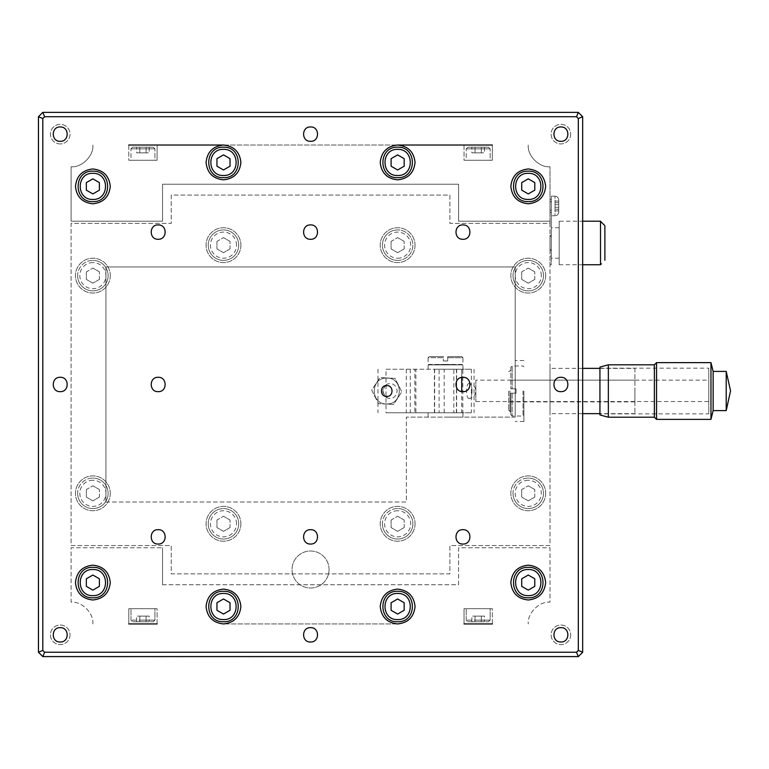 <?xml version="1.0" encoding="UTF-8"?>
<svg xmlns="http://www.w3.org/2000/svg" width="769" height="769" viewBox="0 0 769 769"><rect width="100%" height="100%" fill="white"/><g stroke="black" fill="none" stroke-linecap="round" stroke-linejoin="round"><path stroke-width="0.58" stroke-dasharray="3.85 2.88" d="M654.371 364.814L654.371 416.356M656.543 362.632L656.543 418.461M608.346 364.814L608.346 416.356M599.935 414.174L599.935 367.063M599.935 413.126L599.935 368.889L599.935 413.866L708.778 413.866L708.778 368.889L708.778 413.126M475.857 380.482L475.857 401.543L475.857 380.126L708.778 380.126L708.778 401.543L708.778 380.482M726.205 371.417L726.205 409.964M713.142 371.417L713.142 409.964M710.969 362.632L710.969 418.461M475.857 401.543L708.778 401.543M599.935 368.889L599.935 368.149L708.778 368.149L708.778 368.889M472.031 391.008C471.868 386.605 470.993 384.096 469.407 383.481C473.444 384.51 475.588 387.018 475.857 391.008C475.588 394.997 473.444 397.506 469.407 398.534C471.003 397.871 471.878 395.362 472.031 391.008M387.557 398.034C384.5 396.468 382.943 394.132 382.885 391.008C382.943 387.884 384.5 385.548 387.557 383.981C381.693 388.624 381.693 393.305 387.557 398.034C392.949 399.284 396.131 396.948 397.112 391.008C396.189 385.096 393.007 382.751 387.557 383.981M445.53 412.78C459.564 412.78 459.564 412.78 445.53 412.78C459.564 412.78 459.564 412.78 445.53 412.78C431.496 412.78 431.496 412.78 445.53 412.78C431.496 412.78 431.496 412.78 445.53 412.78L462.948 412.78L445.53 412.78M445.53 369.235C459.564 369.235 459.564 369.235 445.53 369.235C459.564 369.235 459.564 369.235 445.53 369.235C431.496 369.235 431.496 369.235 445.53 369.235C431.496 369.235 431.496 369.235 445.53 369.235L462.948 369.235L445.53 369.235M444.194 369.235L385.99 369.235L385.99 412.78L453.835 412.78L453.835 369.235L444.194 369.235L444.194 412.78M453.835 412.78L414.827 412.78L415.904 412.78L415.904 369.235L439.099 369.235L439.099 412.78M461.717 377.396L461.717 369.235L471.359 369.235L462.823 369.235L462.823 412.78L471.359 412.78L461.717 412.78L461.717 391.556M385.99 369.235L414.827 369.235L414.827 412.78L385.99 412.78M439.099 369.235L453.835 369.235M474.069 369.235L474.069 412.78M469.407 383.481C465.581 382.52 465.649 399.553 469.407 398.534M471.359 369.235L471.359 412.78M377.964 369.235L377.964 412.78M77.631 275.629A15.236 15.236 0 0 0 92.876 290.874A15.236 15.236 0 0 0 108.112 275.629A15.236 15.236 0 0 1 92.876 290.874A15.236 15.236 0 0 1 77.631 275.629A15.236 15.236 0 0 1 92.876 260.393A15.236 15.236 0 0 1 108.112 275.629A15.236 15.236 0 0 0 92.876 260.393A15.236 15.236 0 0 0 77.631 275.629M238.726 245.157A15.236 15.236 0 0 0 223.491 229.921A15.236 15.236 0 0 0 208.245 245.157A15.236 15.236 0 0 1 223.491 229.921A15.236 15.236 0 0 1 238.726 245.157A15.236 15.236 0 0 1 223.491 260.393A15.236 15.236 0 0 1 208.245 245.157A15.236 15.236 0 0 0 223.491 260.393A15.236 15.236 0 0 0 238.726 245.157A15.236 15.236 0 0 1 223.491 260.393A15.236 15.236 0 0 1 208.245 245.157M543.491 275.629A15.236 15.236 0 0 0 528.255 260.393A15.236 15.236 0 0 0 513.01 275.629A15.236 15.236 0 0 1 528.255 260.393A15.236 15.236 0 0 1 543.491 275.629A15.236 15.236 0 0 1 528.255 290.874A15.236 15.236 0 0 1 513.01 275.629A15.236 15.236 0 0 0 528.255 290.874A15.236 15.236 0 0 0 543.491 275.629A15.236 15.236 0 0 1 528.255 290.874A15.236 15.236 0 0 1 513.01 275.629M77.631 493.323A15.236 15.236 0 0 0 92.876 508.559A15.236 15.236 0 0 0 108.112 493.323A15.236 15.236 0 0 1 92.876 508.559A15.236 15.236 0 0 1 77.631 493.323A15.236 15.236 0 0 1 92.876 478.087A15.236 15.236 0 0 1 108.112 493.323A15.236 15.236 0 0 0 92.876 478.087A15.236 15.236 0 0 0 77.631 493.323M238.726 523.804A15.236 15.236 0 0 0 223.491 508.559A15.236 15.236 0 0 0 208.245 523.804A15.236 15.236 0 0 1 223.491 508.559A15.236 15.236 0 0 1 238.726 523.804A15.236 15.236 0 0 1 223.491 539.04A15.236 15.236 0 0 1 208.245 523.804A15.236 15.236 0 0 0 223.491 539.04A15.236 15.236 0 0 0 238.726 523.804A15.236 15.236 0 0 1 223.491 539.04A15.236 15.236 0 0 1 208.245 523.804M382.404 523.804A15.236 15.236 0 0 0 397.64 539.04A15.236 15.236 0 0 0 412.876 523.804A15.236 15.236 0 0 1 397.64 539.04A15.236 15.236 0 0 1 382.404 523.804A15.236 15.236 0 0 1 397.64 508.559A15.236 15.236 0 0 1 412.876 523.804A15.236 15.236 0 0 0 397.64 508.559A15.236 15.236 0 0 0 382.404 523.804M513.01 493.323A15.236 15.236 0 0 0 528.255 508.559A15.236 15.236 0 0 0 543.491 493.323A15.236 15.236 0 0 1 528.255 508.559A15.236 15.236 0 0 1 513.01 493.323A15.236 15.236 0 0 1 528.255 478.087A15.236 15.236 0 0 1 543.491 493.323A15.236 15.236 0 0 0 528.255 478.087A15.236 15.236 0 0 0 513.01 493.323M142.938 621.756C129.605 621.756 129.605 621.756 142.938 621.756C129.605 621.756 129.605 621.756 142.938 621.756C129.605 621.756 129.605 621.756 142.938 621.756C129.605 621.756 129.605 621.756 142.938 621.756C156.27 621.756 156.27 621.756 142.938 621.756C156.27 621.756 156.27 621.756 142.938 621.756C156.27 621.756 156.27 621.756 142.938 621.756C156.27 621.756 156.27 621.756 142.938 621.756M478.183 621.756C464.851 621.756 464.851 621.756 478.183 621.756C464.851 621.756 464.851 621.756 478.183 621.756C464.851 621.756 464.851 621.756 478.183 621.756C464.851 621.756 464.851 621.756 478.183 621.756C491.516 621.756 491.516 621.756 478.183 621.756C491.516 621.756 491.516 621.756 478.183 621.756C491.516 621.756 491.516 621.756 478.183 621.756C491.516 621.756 491.516 621.756 478.183 621.756M467.84 147.196L488.526 147.196L490.161 148.83L466.206 148.83L490.161 148.83L466.206 148.83L490.161 148.83L488.526 147.196L467.84 147.196L466.206 148.83L467.84 147.196L488.526 147.196L467.84 147.196M132.604 147.196L153.281 147.196L154.915 148.83L130.97 148.83L154.915 148.83L130.97 148.83L154.915 148.83L153.281 147.196L132.604 147.196L130.97 148.83L132.604 147.196L153.281 147.196L132.604 147.196M558.727 212.071L558.727 199.873C558.496 197.643 557.256 196.412 555.026 196.172L551.325 196.172L551.325 215.772L551.325 196.172L551.325 215.772L551.325 196.172L555.026 196.172L555.026 215.772L551.325 215.772L555.026 215.772L555.026 196.172C557.256 196.412 558.496 197.643 558.727 199.873L558.727 212.071C558.496 214.301 557.256 215.531 555.026 215.772C557.256 215.531 558.496 214.301 558.727 212.071L558.727 205.977L558.727 212.071M130.97 608.702L154.915 608.702L154.915 620.131L130.97 620.131L154.915 620.131L142.938 620.131L154.915 620.131L153.281 621.756L154.915 620.131L154.915 608.702L130.97 608.702L130.97 620.131L132.604 621.756L130.97 620.131L130.97 608.702L154.915 608.702L130.97 608.702M466.206 608.702L490.161 608.702L490.161 620.131L466.206 620.131L490.161 620.131L478.183 620.131L490.161 620.131L488.526 621.756L490.161 620.131L490.161 608.702L466.206 608.702L466.206 620.131L467.84 621.756L466.206 620.131L466.206 608.702L490.161 608.702L466.206 608.702M490.161 160.26L466.206 160.26L466.206 148.83L466.206 160.26L490.161 160.26L490.161 148.83L490.161 160.26L466.206 160.26L490.161 160.26M154.915 160.26L130.97 160.26L130.97 148.83L130.97 160.26L154.915 160.26L154.915 148.83L154.915 160.26L130.97 160.26L154.915 160.26M157.087 623.938L157.087 608.702L128.788 608.702L157.087 608.702L128.788 608.702L128.788 623.938L157.087 623.938L128.788 623.938L157.087 623.938L128.788 623.938L128.788 608.702L157.087 608.702L157.087 623.938L128.788 623.938M492.333 623.938L492.333 608.702L464.034 608.702L492.333 608.702L464.034 608.702L464.034 623.938L492.333 623.938L464.034 623.938L492.333 623.938L464.034 623.938L464.034 608.702L492.333 608.702L492.333 623.938L464.034 623.938M464.034 145.024L464.034 160.26L492.333 160.26L464.034 160.26L492.333 160.26L492.333 145.024L464.034 145.024L492.333 145.024L464.034 145.024L492.333 145.024L492.333 160.26L464.034 160.26L464.034 145.024L492.333 145.024M128.788 145.024L128.788 160.26L157.087 160.26L128.788 160.26L157.087 160.26L157.087 145.024L128.788 145.024L157.087 145.024L128.788 145.024L157.087 145.024L157.087 160.26L128.788 160.26L128.788 145.024L157.087 145.024M92.876 171.141C73.218 170.305 73.218 202.458 92.876 201.622C112.524 202.458 112.524 170.305 92.876 171.141M223.491 147.196C203.833 146.36 203.833 178.514 223.491 177.677C243.139 178.514 243.139 146.36 223.491 147.196M397.64 147.196C377.992 146.36 377.992 178.514 397.64 177.677C417.288 178.514 417.288 146.36 397.64 147.196M528.255 171.141C508.597 170.305 508.597 202.458 528.255 201.622C547.903 202.458 547.903 170.305 528.255 171.141M92.876 567.339C73.218 566.503 73.218 598.647 92.876 597.811C112.524 598.647 112.524 566.503 92.876 567.339M223.491 591.284C203.833 590.448 203.833 622.602 223.491 621.756C243.139 622.602 243.139 590.448 223.491 591.284M397.64 591.284C377.992 590.448 377.992 622.602 397.64 621.756C417.288 622.602 417.288 590.448 397.64 591.284M528.255 567.339C508.597 566.503 508.597 598.647 528.255 597.811C547.903 598.647 547.903 566.503 528.255 567.339M386.749 378.108C370.11 377.396 370.11 404.619 386.749 403.917C370.11 404.619 370.11 377.396 386.749 378.108C403.398 377.396 403.398 404.619 386.749 403.917C403.398 404.619 403.398 377.396 386.749 378.108M386.749 404.09L378.502 403.638L371.696 390.181L379.944 377.55L386.749 377.925L379.944 377.55L371.696 390.181L378.502 403.638L393.565 404.465L401.812 391.844L395.006 378.386L386.749 377.925L395.006 378.386L401.812 391.844L393.565 404.465L386.749 404.09M329.065 569.512A18.504 18.504 0 0 1 310.561 588.016A18.504 18.504 0 0 1 292.057 569.512A18.504 18.504 0 0 1 310.561 551.008A18.504 18.504 0 0 1 329.065 569.512A18.504 18.504 0 0 1 310.561 588.016A18.504 18.504 0 0 1 292.057 569.512A18.504 18.504 0 0 1 310.561 551.008A18.504 18.504 0 0 1 329.065 569.512M545.663 493.323A17.418 17.418 0 0 1 528.255 510.741A17.418 17.418 0 0 1 510.837 493.323A17.418 17.418 0 0 1 528.255 475.905A17.418 17.418 0 0 1 545.663 493.323A17.418 17.418 0 0 1 528.255 510.741A17.418 17.418 0 0 1 510.837 493.323A17.418 17.418 0 0 1 528.255 475.905A17.418 17.418 0 0 1 545.663 493.323M415.049 523.804A17.418 17.418 0 0 1 397.64 541.213A17.418 17.418 0 0 1 380.222 523.804A17.418 17.418 0 0 1 397.64 506.386A17.418 17.418 0 0 1 415.049 523.804A17.418 17.418 0 0 1 397.64 541.213A17.418 17.418 0 0 1 380.222 523.804A17.418 17.418 0 0 1 397.64 506.386A17.418 17.418 0 0 1 415.049 523.804M240.899 523.804A17.418 17.418 0 0 1 223.491 541.213A17.418 17.418 0 0 1 206.073 523.804A17.418 17.418 0 0 1 223.491 506.386A17.418 17.418 0 0 1 240.899 523.804A17.418 17.418 0 0 1 223.491 541.213A17.418 17.418 0 0 1 206.073 523.804A17.418 17.418 0 0 1 223.491 506.386A17.418 17.418 0 0 1 240.899 523.804M110.284 493.323A17.418 17.418 0 0 1 92.876 510.741A17.418 17.418 0 0 1 75.458 493.323A17.418 17.418 0 0 1 92.876 475.905A17.418 17.418 0 0 1 110.284 493.323A17.418 17.418 0 0 1 92.876 510.741A17.418 17.418 0 0 1 75.458 493.323A17.418 17.418 0 0 1 92.876 475.905A17.418 17.418 0 0 1 110.284 493.323M545.663 275.629A17.418 17.418 0 0 1 528.255 293.047A17.418 17.418 0 0 1 510.837 275.629A17.418 17.418 0 0 1 528.255 258.221A17.418 17.418 0 0 1 545.663 275.629A17.418 17.418 0 0 1 528.255 293.047A17.418 17.418 0 0 1 510.837 275.629A17.418 17.418 0 0 1 528.255 258.221A17.418 17.418 0 0 1 545.663 275.629M415.049 245.157A17.418 17.418 0 0 1 397.64 262.575A17.418 17.418 0 0 1 380.222 245.157A17.418 17.418 0 0 1 397.64 227.739A17.418 17.418 0 0 1 415.049 245.157A17.418 17.418 0 0 1 397.64 262.575A17.418 17.418 0 0 1 380.222 245.157A17.418 17.418 0 0 1 397.64 227.739A17.418 17.418 0 0 1 415.049 245.157M240.899 245.157A17.418 17.418 0 0 1 223.491 262.575A17.418 17.418 0 0 1 206.073 245.157A17.418 17.418 0 0 1 223.491 227.739A17.418 17.418 0 0 1 240.899 245.157A17.418 17.418 0 0 1 223.491 262.575A17.418 17.418 0 0 1 206.073 245.157A17.418 17.418 0 0 1 223.491 227.739A17.418 17.418 0 0 1 240.899 245.157M110.284 275.629A17.418 17.418 0 0 1 92.876 293.047A17.418 17.418 0 0 1 75.458 275.629A17.418 17.418 0 0 1 92.876 258.221A17.418 17.418 0 0 1 110.284 275.629A17.418 17.418 0 0 1 92.876 293.047A17.418 17.418 0 0 1 75.458 275.629A17.418 17.418 0 0 1 92.876 258.221A17.418 17.418 0 0 1 110.284 275.629M570.704 134.133A9.795 9.795 0 0 1 560.909 143.928A9.795 9.795 0 0 1 551.113 134.133A9.795 9.795 0 0 1 560.909 124.338A9.795 9.795 0 0 1 570.704 134.133A9.795 9.795 0 0 1 560.909 143.928A9.795 9.795 0 0 1 551.113 134.133A9.795 9.795 0 0 1 560.909 124.338A9.795 9.795 0 0 1 570.704 134.133M60.222 143.928A9.795 9.795 0 0 1 50.427 134.133A9.795 9.795 0 0 1 60.222 124.338A9.795 9.795 0 0 1 70.017 134.133A9.795 9.795 0 0 1 60.222 143.928A9.795 9.795 0 0 1 50.427 134.133A9.795 9.795 0 0 1 60.222 124.338A9.795 9.795 0 0 1 70.017 134.133A9.795 9.795 0 0 1 60.222 143.928M570.704 634.819A9.795 9.795 0 0 1 560.909 644.614A9.795 9.795 0 0 1 551.113 634.819A9.795 9.795 0 0 1 560.909 625.024A9.795 9.795 0 0 1 570.704 634.819A9.795 9.795 0 0 1 560.909 644.614A9.795 9.795 0 0 1 551.113 634.819A9.795 9.795 0 0 1 560.909 625.024A9.795 9.795 0 0 1 570.704 634.819M70.017 634.819A9.795 9.795 0 0 1 60.222 644.614A9.795 9.795 0 0 1 50.427 634.819A9.795 9.795 0 0 1 60.222 625.024A9.795 9.795 0 0 1 70.017 634.819A9.795 9.795 0 0 1 60.222 644.614A9.795 9.795 0 0 1 50.427 634.819A9.795 9.795 0 0 1 60.222 625.024A9.795 9.795 0 0 1 70.017 634.819M461.861 356.614L447.702 356.614L447.702 360.969L445.53 360.969L447.702 360.969L447.702 356.614L461.861 356.614L462.948 357.7L447.702 357.7L462.948 357.7L462.948 364.448L445.53 364.448L462.505 364.891L445.53 364.891L462.505 364.891M397.64 260.393A15.236 15.236 0 0 0 412.876 245.157A15.236 15.236 0 0 0 397.64 229.921A15.236 15.236 0 0 0 382.404 245.157A15.236 15.236 0 0 1 397.64 229.921A15.236 15.236 0 0 1 412.876 245.157A15.236 15.236 0 0 1 397.64 260.393A15.236 15.236 0 0 1 382.404 245.157A15.236 15.236 0 0 0 397.64 260.393A15.236 15.236 0 0 1 382.404 245.157A15.236 15.236 0 0 1 397.64 229.921M634.915 368.37L634.915 413.645L634.915 368.37L599.935 368.37M582.671 368.37L550.018 368.37L550.018 413.645L550.018 368.37M634.915 413.645L599.935 413.645M582.671 413.645L550.018 413.645M515.192 417.134L515.192 266.93L105.93 266.93L105.93 502.032L105.93 266.93L515.192 266.93L515.192 417.134L406.349 417.134L515.192 417.134M523.9 391.008L523.9 421.489L523.9 391.008M445.53 417.134L462.948 417.134L445.53 417.134M508.665 391.008L508.665 410.386L508.665 391.008M634.915 391.008L634.915 401.889L634.915 391.008M523.026 391.008L523.026 416.039L523.026 391.008M509.962 391.008L509.962 411.694L509.962 391.008M510.837 367.284L510.837 388.835L510.837 367.284L512.144 365.977L512.144 388.835L510.837 388.835L516.057 388.835L510.837 388.835L516.057 388.835L516.057 393.19L516.057 388.835L516.057 393.19L510.837 393.19L510.837 414.741L510.837 393.19L510.837 411.694L510.837 393.19L516.057 393.19L516.057 388.835L512.144 388.835L512.144 365.977L523.026 365.977L523.9 366.842M510.837 370.331L508.665 371.638M510.837 411.694L508.665 410.386M550.018 242.975L550.018 249.512L550.018 242.975M551.325 242.975L551.325 227.739L551.325 250.598L550.018 250.598L550.018 235.362L551.325 235.362L551.325 250.598L551.325 235.362L550.018 235.362L550.018 250.598L551.325 250.598L551.325 258.221L551.325 242.975M559.169 242.975L559.169 258.221L559.169 242.975M559.169 221.212L559.169 264.747L559.169 221.212L582.671 221.212M559.169 264.747L582.671 264.747M600.522 221.212L600.522 264.747M604.876 225.702L604.876 260.258M91.54 656.591L107.689 656.591M51.215 656.591L66.499 656.591M171.054 656.591L169.497 656.591M132.854 656.591L130.634 656.591M143.159 656.591L144.832 656.591M149.359 656.591L146.485 656.591L149.359 656.591M280.329 656.591L270.313 656.591L280.329 656.591M248.397 656.591L255.491 656.591M239.419 656.591L240.207 656.591M235.247 656.591L225.221 656.591L235.247 656.591M212.869 656.591L202.372 656.591L212.869 656.591M191.827 656.591L201.641 656.591L191.827 656.591M42.804 656.591L578.317 656.591L42.804 656.591L578.317 656.591L582.671 652.237L582.671 116.725L582.671 652.237L582.671 116.725L578.317 112.37L42.804 112.37L578.317 112.37L42.804 112.37L38.45 116.725L38.45 652.237L38.45 116.725L38.45 652.237L42.804 656.591L38.45 652.237L42.804 650.43L44.612 652.237L42.804 656.591L38.45 652.237M150.436 656.591L170.209 656.591M70.277 656.591L78.621 656.591M550.018 221.212L550.018 223.385L550.018 221.212L458.593 221.212L458.593 184.204L162.538 184.204L162.538 221.212L71.104 221.212L71.104 166.786C81.87 167.757 93.847 155.79 92.876 145.024C93.847 155.79 81.87 167.757 71.104 166.786L71.104 221.212L162.538 221.212L162.538 184.204L458.593 184.204L458.593 221.212L550.018 221.212L550.018 166.786L550.018 221.212M223.491 145.024L397.64 145.024L223.491 145.024M528.255 145.024C527.274 155.79 539.252 167.757 550.018 166.786C539.252 167.757 527.274 155.79 528.255 145.024M162.538 584.757L458.593 584.757L458.593 547.749L550.018 547.749L550.018 602.165C539.252 601.195 527.274 613.162 528.255 623.938C527.274 613.162 539.252 601.195 550.018 602.165L550.018 547.749L458.593 547.749L458.593 584.757L162.538 584.757L162.538 547.749L162.538 584.757M397.64 623.938L223.491 623.938L397.64 623.938M92.876 623.938C93.847 613.162 81.87 601.195 71.104 602.165L71.104 547.749L162.538 547.749L71.104 547.749L71.104 602.165C81.87 601.195 93.847 613.162 92.876 623.938M550.018 192.913L550.018 201.622L550.018 192.913L551.325 192.913L550.018 192.913M558.727 204.669L558.727 210.869L558.727 201.074L558.727 210.869L558.727 204.669L555.026 204.669L555.026 202.708L555.026 204.669L558.727 204.669L555.026 204.669L555.026 207.274L558.727 207.274L555.026 207.274L558.727 207.274L555.026 207.274L555.026 209.235L555.026 207.274L558.727 207.274L555.026 207.274L555.026 204.669L558.727 204.669L555.026 204.669L555.026 201.074L555.026 204.669L558.727 204.669L555.026 204.669L555.026 207.274L558.727 207.274L555.026 207.274L555.026 210.869L558.727 210.869L555.026 210.869L555.026 204.669L558.727 204.669M551.325 201.622L551.325 256.039L551.325 201.622L550.018 201.622L551.325 201.622M550.018 256.039L550.018 545.567L449.884 545.567L449.884 573.866L171.237 573.866L171.237 545.567L71.104 545.567L71.104 223.385L171.237 223.385L171.237 195.086L449.884 195.086L449.884 223.385L550.018 223.385L550.018 545.567L449.884 545.567L449.884 573.866L171.237 573.866L171.237 545.567L71.104 545.567L71.104 223.385L171.237 223.385L171.237 195.086L449.884 195.086L449.884 223.385L550.018 223.385L550.018 264.747L550.018 256.039L551.325 256.039L551.325 264.747L550.018 264.747L551.325 264.747L551.325 256.039L550.018 256.039M528.255 575.039L534.782 578.807L534.782 586.343L528.255 590.121L521.718 586.343L521.718 578.807L528.255 575.039M397.64 598.984L404.167 602.752L404.167 610.288L397.64 614.066L391.104 610.288L391.104 602.752L397.64 598.984M223.491 598.984L230.018 602.752L230.018 610.288L223.491 614.066L216.954 610.288L216.954 602.752L223.491 598.984M92.876 575.039L99.403 578.807L99.403 586.343L92.876 590.121L86.339 586.343L86.339 578.807L92.876 575.039M528.255 178.841L534.782 182.609L534.782 190.154L528.255 193.923L521.718 190.154L521.718 182.609L528.255 178.841M397.64 154.896L404.167 158.664L404.167 166.21L397.64 169.978L391.104 166.21L391.104 158.664L397.64 154.896M223.491 154.896L230.018 158.664L230.018 166.21L223.491 169.978L216.954 166.21L216.954 158.664L223.491 154.896M92.876 178.841L99.403 182.609L99.403 190.154L92.876 193.923L86.339 190.154L86.339 182.609L92.876 178.841M146.081 147.196L136.661 147.196L149.224 147.196L136.661 147.196L146.081 147.196L146.081 152.858L139.795 152.858L139.795 147.196L139.795 152.858L136.661 152.858L136.661 147.196L136.661 152.858L146.081 152.858L146.081 147.196L146.081 152.858L149.224 152.858L139.795 152.858L139.795 147.196L139.795 152.858L136.661 152.858L146.081 152.858L146.081 147.196M481.327 147.196L471.897 147.196L484.47 147.196L471.897 147.196L481.327 147.196L481.327 152.858L475.04 152.858L475.04 147.196L475.04 152.858L471.897 152.858L471.897 147.196L471.897 152.858L481.327 152.858L481.327 147.196L481.327 152.858L484.47 152.858L475.04 152.858L475.04 147.196L475.04 152.858L471.897 152.858L481.327 152.858L481.327 147.196M475.04 621.756L484.47 621.756L471.897 621.756L484.47 621.756L475.04 621.756L475.04 616.104L481.327 616.104L481.327 621.756L481.327 616.104L484.47 616.104L484.47 621.756L484.47 616.104L475.04 616.104L475.04 621.756L475.04 616.104L471.897 616.104L481.327 616.104L481.327 621.756L481.327 616.104L484.47 616.104L475.04 616.104L475.04 621.756M139.795 621.756L149.224 621.756L136.661 621.756L149.224 621.756L139.795 621.756L139.795 616.104L146.081 616.104L146.081 621.756L146.081 616.104L149.224 616.104L149.224 621.756L149.224 616.104L139.795 616.104L139.795 621.756L139.795 616.104L136.661 616.104L146.081 616.104L146.081 621.756L146.081 616.104L149.224 616.104L139.795 616.104L139.795 621.756M558.727 201.074L555.026 201.074L558.727 201.074L555.026 201.074L555.026 202.708L555.026 201.074L558.727 201.074M555.026 209.235L555.026 210.869L558.727 210.869L555.026 210.869L555.026 209.235L558.727 209.235L555.026 209.235M149.224 147.196L149.224 152.858L146.081 152.858L149.224 152.858L149.224 147.196M484.47 147.196L484.47 152.858L481.327 152.858L484.47 152.858L484.47 147.196M471.897 621.756L471.897 616.104L475.04 616.104L471.897 616.104L471.897 621.756M136.661 621.756L136.661 616.104L139.795 616.104L136.661 616.104L136.661 621.756M578.317 656.591L582.671 652.237L578.317 656.591L576.519 652.237L578.317 650.43L582.671 652.237M582.671 116.725L578.317 112.37L582.671 116.725L578.317 118.522L576.519 116.725L578.317 112.37M42.804 112.37L38.45 116.725L42.804 118.522L44.612 116.725L42.804 112.37L38.45 116.725M429.208 356.614L443.357 356.614L429.208 356.614L428.112 357.7L443.357 357.7L428.112 357.7L428.112 364.448L445.53 364.448L428.554 364.891L445.53 364.891L428.554 364.891M445.53 360.969L443.357 360.969L443.357 357.7L443.357 360.969L445.53 360.969M445.53 364.891L428.112 364.891L445.53 364.891M510.837 414.741L512.144 416.039L523.026 416.039L523.9 415.173M512.144 393.19L512.144 416.039L512.144 393.19L516.057 393.19L512.144 393.19M99.403 279.407L92.876 283.175L99.403 279.407L99.403 271.861L99.403 279.407M230.018 248.925L223.491 252.693L230.018 248.925L230.018 241.389L230.018 248.925M404.167 248.925L397.64 252.693L404.167 248.925L404.167 241.389L404.167 248.925M534.782 279.407L528.255 283.175L534.782 279.407L534.782 271.861L534.782 279.407M99.403 497.091L92.876 500.859L99.403 497.091L99.403 489.555L99.403 497.091M230.018 527.572L223.491 531.341L230.018 527.572L230.018 520.027L230.018 527.572M404.167 527.572L397.64 531.341L404.167 527.572L404.167 520.027L404.167 527.572M534.782 497.091L528.255 500.859L534.782 497.091L534.782 489.555L534.782 497.091M92.876 283.175L86.339 279.407L92.876 283.175M223.491 252.693L216.954 248.925L223.491 252.693M397.64 252.693L391.104 248.925L397.64 252.693M528.255 283.175L521.718 279.407L528.255 283.175M92.876 500.859L86.339 497.091L92.876 500.859M223.491 531.341L216.954 527.572L223.491 531.341M397.64 531.341L391.104 527.572L397.64 531.341M528.255 500.859L521.718 497.091L528.255 500.859M86.339 271.861L86.339 279.407L86.339 271.861L92.876 268.093L86.339 271.861M99.403 271.861L92.876 268.093L99.403 271.861M216.954 241.389L216.954 248.925L216.954 241.389L223.491 237.611L216.954 241.389M230.018 241.389L223.491 237.611L230.018 241.389M391.104 241.389L391.104 248.925L391.104 241.389L397.64 237.611L391.104 241.389M404.167 241.389L397.64 237.611L404.167 241.389M521.718 271.861L521.718 279.407L521.718 271.861L528.255 268.093L521.718 271.861M534.782 271.861L528.255 268.093L534.782 271.861M86.339 489.555L86.339 497.091L86.339 489.555L92.876 485.787L86.339 489.555M99.403 489.555L92.876 485.787L99.403 489.555M216.954 520.027L216.954 527.572L216.954 520.027L223.491 516.259L216.954 520.027M230.018 520.027L223.491 516.259L230.018 520.027M391.104 520.027L391.104 527.572L391.104 520.027L397.64 516.259L391.104 520.027M404.167 520.027L397.64 516.259L404.167 520.027M521.718 489.555L521.718 497.091L521.718 489.555L528.255 485.787L521.718 489.555M534.782 489.555L528.255 485.787L534.782 489.555M515.192 391.008L515.192 360.536L515.192 391.008M105.93 502.032L406.349 502.032L406.349 417.134L406.349 502.032L105.93 502.032M443.357 357.7L443.357 356.614L443.357 357.7M576.519 116.725L44.612 116.725M42.804 118.522L42.804 650.43M44.612 652.237L576.519 652.237M578.317 650.43L578.317 118.522M201.641 656.63L191.827 656.63M193.5 656.63L196.729 656.63L193.5 656.591M199.969 656.63L196.729 656.63L199.969 656.591M213.215 656.591L210.437 656.591M210.437 656.63L202.372 656.591M220.809 656.63L221.674 656.63L220.809 656.591M217.531 656.63L216.666 656.63L217.531 656.591M214.397 656.63L215.205 656.63L214.397 656.591M224.394 656.591L213.955 656.591M234.622 656.63L225.221 656.591M225.932 656.63L226.682 656.63L225.932 656.591M240.207 656.63L239.419 656.63M245.109 656.591L238.621 656.591M257.163 656.63L248.397 656.63M249.464 656.63L256.952 656.63L249.464 656.591M255.491 656.63L249.781 656.591M249.781 656.63L248.608 656.63M261.21 656.63L264.642 656.591M267.958 656.63L261.566 656.63M264.642 656.63L261.306 656.591M261.306 656.63L260.499 656.63M274.014 656.63L278.666 656.63L274.014 656.591M279.705 656.63L270.313 656.591M275.523 656.63L278.243 656.591L275.523 656.63M130.634 656.63L131.855 656.591M131.855 656.63L129.673 656.591M128.644 656.63L149.359 656.63M129.673 656.63L132.854 656.63M144.832 656.63L143.159 656.63M112.197 656.63L118.205 656.63L112.197 656.591M127.327 656.63L118.205 656.63L127.327 656.591M107.689 656.63L128.385 656.63M169.497 656.63L178.023 656.591M170.209 656.63L177.86 656.591M177.86 656.63L182.234 656.63M178.475 656.63L171.054 656.63M48.37 656.63L51.215 656.63M52.869 656.63L64.846 656.591L52.869 656.591M63.221 656.63L58.886 656.63L63.221 656.591M78.621 656.63L82.831 656.591M82.831 656.63L91.194 656.591M551.325 210.216L551.325 201.728L550.018 201.728L550.018 210.216L550.018 201.728L550.018 210.216L550.018 201.728L551.325 201.728L551.325 210.216L550.018 210.216L551.325 210.216L551.325 201.728L551.325 210.216M551.325 199.44L550.018 199.44L550.018 212.504L550.018 199.44L550.018 212.504L550.018 199.44L551.325 199.44L551.325 212.504L550.018 212.504L551.325 212.504L551.325 199.44M410.271 369.235L410.271 412.78M406.282 369.235L406.282 412.78M92.876 262.575A13.063 13.063 0 0 0 79.813 275.629A13.063 13.063 0 0 0 92.876 288.692A13.063 13.063 0 0 0 105.93 275.629A13.063 13.063 0 0 0 92.876 262.575M236.544 245.157A13.063 13.063 0 0 0 223.491 232.094A13.063 13.063 0 0 0 210.427 245.157A13.063 13.063 0 0 0 223.491 258.221A13.063 13.063 0 0 0 236.544 245.157M541.309 275.629A13.063 13.063 0 0 0 528.255 262.575A13.063 13.063 0 0 0 515.192 275.629A13.063 13.063 0 0 0 528.255 288.692A13.063 13.063 0 0 0 541.309 275.629M92.876 480.26A13.063 13.063 0 0 0 79.813 493.323A13.063 13.063 0 0 0 92.876 506.386A13.063 13.063 0 0 0 105.93 493.323A13.063 13.063 0 0 0 92.876 480.26M236.544 523.804A13.063 13.063 0 0 0 223.491 510.741A13.063 13.063 0 0 0 210.427 523.804A13.063 13.063 0 0 0 223.491 536.858A13.063 13.063 0 0 0 236.544 523.804M397.64 510.741A13.063 13.063 0 0 0 384.577 523.804A13.063 13.063 0 0 0 397.64 536.858A13.063 13.063 0 0 0 410.704 523.804A13.063 13.063 0 0 0 397.64 510.741M528.255 480.26A13.063 13.063 0 0 0 515.192 493.323A13.063 13.063 0 0 0 528.255 506.386A13.063 13.063 0 0 0 541.309 493.323A13.063 13.063 0 0 0 528.255 480.26M397.64 258.221A13.063 13.063 0 0 0 410.704 245.157A13.063 13.063 0 0 0 397.64 232.094A13.063 13.063 0 0 0 384.577 245.157A13.063 13.063 0 0 0 397.64 258.221M528.255 508.559A15.236 15.236 0 0 0 543.491 493.323A15.236 15.236 0 0 0 528.255 478.087M397.64 539.04A15.236 15.236 0 0 0 412.876 523.804A15.236 15.236 0 0 0 397.64 508.559M92.876 508.559A15.236 15.236 0 0 0 108.112 493.323A15.236 15.236 0 0 0 92.876 478.087M92.876 290.874A15.236 15.236 0 0 0 108.112 275.629A15.236 15.236 0 0 0 92.876 260.393M555.026 202.708L558.727 202.708L555.026 202.708M456.411 412.78L456.411 369.235M434.648 412.78L434.648 369.235M461.746 369.235L461.746 412.78M523.9 421.489L515.192 421.489M462.948 417.134L462.948 412.78M634.915 401.889L508.665 401.889M456.632 369.235L456.632 412.78M462.948 369.235L462.948 364.891M550.018 236.448L551.325 236.448M559.169 227.739L551.325 227.739M559.169 258.221L551.325 258.221M550.018 249.512L551.325 249.512M428.112 369.235L428.112 364.891M434.427 369.235L434.427 412.78M634.915 380.126L508.665 380.126M428.112 417.134L428.112 412.78M523.9 360.536L515.192 360.536"/><path stroke-width="1.15" d="M599.935 367.842L599.935 414.952L608.346 417.211L654.371 417.211L654.371 365.659M726.205 372.052L726.205 410.598L713.142 410.598L710.969 419.384L656.543 419.384L656.543 363.554M608.346 417.211L608.346 365.659M713.142 410.598L713.142 372.052M710.969 419.384L710.969 363.554M92.876 201.622C73.218 202.458 73.218 170.305 92.876 171.141C112.524 170.305 112.524 202.458 92.876 201.622M223.491 177.677C203.833 178.514 203.833 146.36 223.491 147.196C243.139 146.36 243.139 178.514 223.491 177.677M397.64 177.677C377.992 178.514 377.992 146.36 397.64 147.196C417.288 146.36 417.288 178.514 397.64 177.677M528.255 201.622C508.597 202.458 508.597 170.305 528.255 171.141C547.903 170.305 547.903 202.458 528.255 201.622M92.876 597.811C73.218 598.647 73.218 566.503 92.876 567.339C112.524 566.503 112.524 598.647 92.876 597.811M223.491 621.756C203.833 622.602 203.833 590.448 223.491 591.284C243.139 590.448 243.139 622.602 223.491 621.756M397.64 621.756C377.992 622.602 377.992 590.448 397.64 591.284C417.288 590.448 417.288 622.602 397.64 621.756M528.255 597.811C508.597 598.647 508.597 566.503 528.255 567.339C547.903 566.503 547.903 598.647 528.255 597.811M60.222 377.291C69.479 376.897 69.479 392.055 60.222 391.661C69.479 392.055 69.479 376.897 60.222 377.291C50.956 376.897 50.956 392.055 60.222 391.661C50.956 392.055 50.956 376.897 60.222 377.291M310.561 126.952C319.827 126.558 319.827 141.717 310.561 141.323C319.827 141.717 319.827 126.558 310.561 126.952C301.294 126.558 301.294 141.717 310.561 141.323C301.294 141.717 301.294 126.558 310.561 126.952M560.909 377.291C570.165 376.897 570.165 392.055 560.909 391.661C570.165 392.055 570.165 376.897 560.909 377.291C551.642 376.897 551.642 392.055 560.909 391.661C551.642 392.055 551.642 376.897 560.909 377.291M310.561 627.639C319.827 627.244 319.827 642.403 310.561 642.009C319.827 642.403 319.827 627.244 310.561 627.639C301.294 627.244 301.294 642.403 310.561 642.009C301.294 642.403 301.294 627.244 310.561 627.639M158.183 224.913C167.44 224.519 167.44 239.678 158.183 239.274C167.44 239.678 167.44 224.519 158.183 224.913C148.917 224.519 148.917 239.678 158.183 239.274C148.917 239.678 148.917 224.519 158.183 224.913M310.561 224.913C319.827 224.519 319.827 239.678 310.561 239.274C319.827 239.678 319.827 224.519 310.561 224.913C301.294 224.519 301.294 239.678 310.561 239.274C301.294 239.678 301.294 224.519 310.561 224.913M462.948 224.913C472.204 224.519 472.204 239.678 462.948 239.274C472.204 239.678 472.204 224.519 462.948 224.913C453.681 224.519 453.681 239.678 462.948 239.274C453.681 239.678 453.681 224.519 462.948 224.913M462.948 377.291C472.204 376.897 472.204 392.055 462.948 391.661C472.204 392.055 472.204 376.897 462.948 377.291C453.681 376.897 453.681 392.055 462.948 391.661C453.681 392.055 453.681 376.897 462.948 377.291M158.183 377.291C167.44 376.897 167.44 392.055 158.183 391.661C167.44 392.055 167.44 376.897 158.183 377.291C148.917 376.897 148.917 392.055 158.183 391.661C148.917 392.055 148.917 376.897 158.183 377.291M158.183 529.678C167.44 529.283 167.44 544.442 158.183 544.048C167.44 544.442 167.44 529.283 158.183 529.678C148.917 529.283 148.917 544.442 158.183 544.048C148.917 544.442 148.917 529.283 158.183 529.678M310.561 529.678C319.827 529.283 319.827 544.442 310.561 544.048C319.827 544.442 319.827 529.283 310.561 529.678C301.294 529.283 301.294 544.442 310.561 544.048C301.294 544.442 301.294 529.283 310.561 529.678M462.948 529.678C472.204 529.283 472.204 544.442 462.948 544.048C472.204 544.442 472.204 529.283 462.948 529.678C453.681 529.283 453.681 544.442 462.948 544.048C453.681 544.442 453.681 529.283 462.948 529.678M60.222 627.639C69.479 627.244 69.479 642.403 60.222 642.009C69.479 642.403 69.479 627.244 60.222 627.639C50.956 627.244 50.956 642.403 60.222 642.009C50.956 642.403 50.956 627.244 60.222 627.639M60.222 126.952C69.479 126.558 69.479 141.717 60.222 141.323C69.479 141.717 69.479 126.558 60.222 126.952C50.956 126.558 50.956 141.717 60.222 141.323C50.956 141.717 50.956 126.558 60.222 126.952M560.909 126.952C570.165 126.558 570.165 141.717 560.909 141.323C570.165 141.717 570.165 126.558 560.909 126.952C551.642 126.558 551.642 141.717 560.909 141.323C551.642 141.717 551.642 126.558 560.909 126.952M560.909 627.639C570.165 627.244 570.165 642.403 560.909 642.009C570.165 642.403 570.165 627.244 560.909 627.639C551.642 627.244 551.642 642.403 560.909 642.009C551.642 642.403 551.642 627.244 560.909 627.639M92.876 168.969C103.373 170.074 109.179 175.88 110.284 186.377C109.179 196.883 103.373 202.689 92.876 203.795C103.373 202.689 109.179 196.883 110.284 186.377C109.179 175.88 103.373 170.074 92.876 168.969C82.37 170.074 76.564 175.88 75.458 186.377C76.564 196.883 82.37 202.689 92.876 203.795C82.37 202.689 76.564 196.883 75.458 186.377C76.564 175.88 82.37 170.074 92.876 168.969M157.087 145.024L223.491 145.024C233.987 146.129 239.793 151.935 240.899 162.432C239.793 172.938 233.987 178.744 223.491 179.85C233.987 178.744 239.793 172.938 240.899 162.432C239.793 151.935 233.987 146.129 223.491 145.024C212.984 146.129 207.178 151.935 206.073 162.432C207.178 172.938 212.984 178.744 223.491 179.85C212.984 178.744 207.178 172.938 206.073 162.432C207.178 151.935 212.984 146.129 223.491 145.024L128.788 145.024M464.034 145.024L397.64 145.024C408.137 146.129 413.943 151.935 415.049 162.432C413.943 172.938 408.137 178.744 397.64 179.85C408.137 178.744 413.943 172.938 415.049 162.432C413.943 151.935 408.137 146.129 397.64 145.024C387.134 146.129 381.328 151.935 380.222 162.432C381.328 172.938 387.134 178.744 397.64 179.85C387.134 178.744 381.328 172.938 380.222 162.432C381.328 151.935 387.134 146.129 397.64 145.024L492.333 145.024M528.255 168.969C538.752 170.074 544.558 175.88 545.663 186.377C544.558 196.883 538.752 202.689 528.255 203.795C538.752 202.689 544.558 196.883 545.663 186.377C544.558 175.88 538.752 170.074 528.255 168.969C517.748 170.074 511.943 175.88 510.837 186.377C511.943 196.883 517.748 202.689 528.255 203.795C517.748 202.689 511.943 196.883 510.837 186.377C511.943 175.88 517.748 170.074 528.255 168.969M92.876 565.157C103.373 566.272 109.179 572.069 110.284 582.575C109.179 593.082 103.373 598.888 92.876 599.993C103.373 598.888 109.179 593.082 110.284 582.575C109.179 572.069 103.373 566.272 92.876 565.157C82.37 566.272 76.564 572.069 75.458 582.575C76.564 593.082 82.37 598.888 92.876 599.993C82.37 598.888 76.564 593.082 75.458 582.575C76.564 572.069 82.37 566.272 92.876 565.157M223.491 589.102C233.987 590.217 239.793 596.023 240.899 606.52C239.793 617.026 233.987 622.832 223.491 623.938C233.987 622.832 239.793 617.026 240.899 606.52C239.793 596.023 233.987 590.217 223.491 589.102C212.984 590.217 207.178 596.023 206.073 606.52C207.178 617.026 212.984 622.832 223.491 623.938C212.984 622.832 207.178 617.026 206.073 606.52C207.178 596.023 212.984 590.217 223.491 589.102M397.64 589.102C408.137 590.217 413.943 596.023 415.049 606.52C413.943 617.026 408.137 622.832 397.64 623.938C408.137 622.832 413.943 617.026 415.049 606.52C413.943 596.023 408.137 590.217 397.64 589.102C387.134 590.217 381.328 596.023 380.222 606.52C381.328 617.026 387.134 622.832 397.64 623.938C387.134 622.832 381.328 617.026 380.222 606.52C381.328 596.023 387.134 590.217 397.64 589.102M528.255 565.157C538.752 566.272 544.558 572.069 545.663 582.575C544.558 593.082 538.752 598.888 528.255 599.993C538.752 598.888 544.558 593.082 545.663 582.575C544.558 572.069 538.752 566.272 528.255 565.157C517.748 566.272 511.943 572.069 510.837 582.575C511.943 593.082 517.748 598.888 528.255 599.993C517.748 598.888 511.943 593.082 510.837 582.575C511.943 572.069 517.748 566.272 528.255 565.157M386.749 385.567C393.776 385.269 393.776 396.746 386.749 396.448C393.776 396.746 393.776 385.269 386.749 385.567C379.732 385.269 379.732 396.746 386.749 396.448C379.732 396.746 379.732 385.269 386.749 385.567M599.935 368.37L582.671 368.37M599.935 413.645L582.671 413.645M582.671 264.747L600.522 264.747L600.522 221.212L582.671 221.212M601.396 263.767L600.522 264.747M576.519 116.725L44.612 116.725L42.804 118.522L42.804 650.43L44.612 652.237L576.519 652.237L578.317 650.43L578.317 118.522L576.519 116.725L578.317 112.37L42.804 112.37L44.612 116.725M578.317 650.43L582.671 652.237L582.671 116.725L578.317 118.522M44.612 652.237L42.804 656.591L578.317 656.591L576.519 652.237M42.804 118.522L38.45 116.725L38.45 652.237L42.804 650.43M42.804 112.37L38.45 116.725M582.671 116.725L578.317 112.37M578.317 656.591L582.671 652.237M38.45 652.237L42.804 656.591M492.333 623.938L464.034 623.938M157.087 623.938L128.788 623.938M534.782 578.807L528.255 575.039L521.718 578.807L521.718 586.343L528.255 590.121L534.782 586.343L534.782 578.807M404.167 602.752L397.64 598.984L391.104 602.752L391.104 610.288L397.64 614.066L404.167 610.288L404.167 602.752M230.018 602.752L223.491 598.984L216.954 602.752L216.954 610.288L223.491 614.066L230.018 610.288L230.018 602.752M99.403 578.807L92.876 575.039L86.339 578.807L86.339 586.343L92.876 590.121L99.403 586.343L99.403 578.807M534.782 182.609L528.255 178.841L521.718 182.609L521.718 190.154L528.255 193.923L534.782 190.154L534.782 182.609M404.167 158.664L397.64 154.896L391.104 158.664L391.104 166.21L397.64 169.978L404.167 166.21L404.167 158.664M230.018 158.664L223.491 154.896L216.954 158.664L216.954 166.21L223.491 169.978L230.018 166.21L230.018 158.664M99.403 182.609L92.876 178.841L86.339 182.609L86.339 190.154L92.876 193.923L99.403 190.154L99.403 182.609M604.876 260.258L604.876 225.702L601.396 222.193L604.876 225.702M600.522 221.212L601.396 222.193M191.827 656.591L201.641 656.591M202.372 656.591L213.215 656.591M213.955 656.591L224.394 656.591M225.221 656.591L235.247 656.591M238.621 656.591L242.187 656.591M242.552 656.63L245.109 656.591M248.608 656.63L257.163 656.591M260.499 656.591L268.227 656.591M261.056 656.63L259.874 656.591M270.313 656.591L280.329 656.591M149.359 656.591L128.644 656.591M128.346 656.63L108.679 656.63M182.234 656.591L165.248 656.591M181.984 656.63L182.849 656.591M66.499 656.591L48.37 656.591M165.248 656.63L154.809 656.591M154.809 656.63L150.436 656.591M91.54 656.591L108.746 656.591M84.628 656.591L91.194 656.591M84.628 656.63L80.745 656.591M80.745 656.63L76.823 656.591M76.823 656.63L70.277 656.591M461.717 391.556L461.717 377.396M92.876 199.44C76.025 200.161 76.025 172.602 92.876 173.323C109.717 172.602 109.717 200.161 92.876 199.44M223.491 175.495C206.64 176.216 206.64 148.657 223.491 149.369C240.332 148.657 240.332 176.216 223.491 175.495M397.64 175.495C380.799 176.216 380.799 148.657 397.64 149.369C414.481 148.657 414.481 176.216 397.64 175.495M528.255 199.44C511.414 200.161 511.414 172.602 528.255 173.323C545.096 172.602 545.096 200.161 528.255 199.44M92.876 595.639C76.025 596.35 76.025 568.8 92.876 569.512C109.717 568.8 109.717 596.35 92.876 595.639M223.491 619.583C206.64 620.304 206.64 592.745 223.491 593.457C240.332 592.745 240.332 620.304 223.491 619.583M397.64 619.583C380.799 620.304 380.799 592.745 397.64 593.457C414.481 592.745 414.481 620.304 397.64 619.583M528.255 595.639C511.414 596.35 511.414 568.8 528.255 569.512C545.096 568.8 545.096 596.35 528.255 595.639M599.935 367.063L608.346 364.814L654.371 364.814L656.543 362.632L710.969 362.632L713.142 371.417L726.205 371.417L730.55 390.873L726.205 410.598M654.371 417.211L656.543 419.384"/></g></svg>
